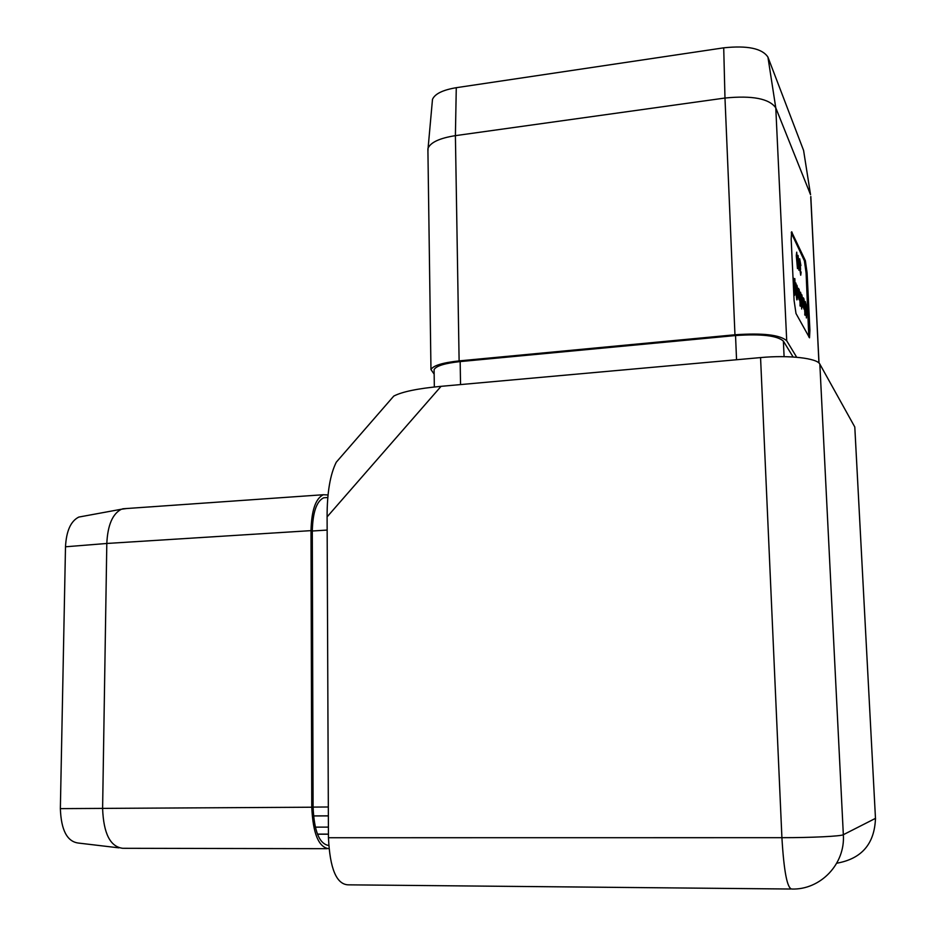 <?xml version="1.0" encoding="UTF-8"?>
<svg xmlns="http://www.w3.org/2000/svg" width="936" height="936" viewBox="0 0 936 936"><rect width="100%" height="100%" fill="white"/><g stroke="black" fill="none" stroke-linecap="round" stroke-linejoin="round"><path stroke-width="1.4" d="M799.098 269.229L798.092 255.434L798.759 269.264M800.303 270.551L801.134 272.317L800.713 275.231L799.941 269.966L799.683 258.757L800.9 265.59L799.952 261.624L800.608 269.451L799.976 270.586M793.096 279.419L793.564 278.167L794.722 287.949L794.617 295.331L793.669 291.587M801.93 297.859L801.696 309.02L800.526 292.196L801.93 297.859L800.912 297.952L800.947 298.771M806.61 306.973L806.399 317.959L805.252 301.486L806.61 306.973L805.603 307.078L805.65 307.909M808.809 336.972L806.095 272.961L804.375 260.781L791.271 232.807M805.264 308.318L804.983 315.28L803.954 298.841L804.937 308.342M803.416 297.859L803.884 309.044L803.029 304.586L802.877 307.113L802.468 306.318L801.824 294.758L802.807 300.222L802.948 297.905M800.514 299.146L800.221 306.224L799.168 289.446L800.175 299.181M798.595 288.417L799.075 299.824L798.186 295.238L798.034 297.812L797.589 296.981L796.945 285.188L797.963 290.792L798.115 288.475M796.466 295.132L796.758 297.051L796.945 296.104L797.332 296.852L796.899 299.918L796.091 294.559L795.846 282.976L797.098 289.914L796.115 285.925L796.793 293.951L796.115 295.168M794.828 278.6L795.027 284.088L794.828 278.6M797.601 258.441L797.46 268.597L796.29 255.668L796.712 252.158L797.25 258.476M327.085 848.683L122.733 848.297C110.249 846.764 103.545 833.52 102.609 808.54L106.809 543.465C107.675 525.213 112.542 513.794 121.399 509.231L126.641 508.517M328.969 848.706C318.696 847.478 312.963 833.648 311.77 807.218L311.009 530.63C311.524 510.424 315.619 498.467 323.306 494.734L328.068 494.969M118.93 847.852L78.484 843.067C67.17 841.675 61.132 830.197 60.36 808.634L65.497 546.788C66.327 531.005 70.762 521.095 78.799 517.07L82.684 516.356M391.54 398.642L393.763 396.092C402.152 391.716 417.924 388.475 441.067 386.334L760.558 357.587C788.674 354.908 817.327 358.172 819.842 364.104L854.79 427.003L875.476 818.368L843.336 834.713C841.113 836.257 811.407 837.72 781.911 837.685L760.558 357.587M441.067 386.334L327.097 516.883L328.454 837.732L781.911 837.685C783.923 871.404 787.223 888.521 791.797 889.036C820.568 889.984 845.43 863.94 843.336 834.713L819.842 364.104M790.557 889.024L348.098 884.836C336.445 884.286 329.905 868.585 328.454 837.732M327.097 516.883C327.073 492.781 330.127 474.564 336.27 462.208L340.283 457.599M432.245 102.036L432.49 99.356C434.889 93.846 442.81 89.961 456.277 87.692L723.715 47.83C747.431 45.337 762.173 48.426 767.929 57.096L803.591 150.462L810.553 194.711L775.78 107.851C769.263 98.608 752.322 95.343 724.979 98.034L455.399 135.65C439.908 138.095 430.806 142.249 428.091 148.11L427.927 151.386M803.848 152.088L803.591 150.462M767.929 57.096L775.78 107.851L786.72 340.798C780.214 334.854 762.969 332.842 734.959 334.772L459.12 360.898C442.552 362.688 433.169 365.578 430.969 369.568L434.152 374.107M795.998 313.49L809.511 337.802L809.909 330.221L807.089 272.856L805.37 260.676L791.599 231.812L791.177 239.312L794.102 300.631L795.998 313.49M786.72 340.798L796.7 357.26M810.822 196.49L818.942 363.004M793.131 356.99L783.373 341.113C777.313 335.626 761.366 333.778 735.532 335.544L460.161 361.589C444.834 363.238 436.141 365.917 434.093 369.615L434.117 371.171M328.723 845.489C319.363 844.003 314.145 831.203 313.08 807.101L312.296 531.005C312.764 512.32 316.555 501.251 323.669 497.8L326.617 497.589M806.329 308.751L806.153 313.115L806.329 308.751M804.667 314.227L805.393 314.157M804.258 306.505L804.925 312.542L804.317 301.79L803.93 306.54M800.596 297.356L800.912 297.952M801.637 299.637L801.438 304.083L801.637 299.637M799.894 305.171L800.643 305.101M799.473 297.262L800.163 303.44L799.543 292.465L799.122 297.297M796.712 299.403L797.308 299.344M795.577 285.188L795.694 285.971M794.056 294.126L794.851 294.044M793.4 285.983L793.81 292.722M793.202 281.736L793.623 285.96M794.336 292.313L793.517 281.701M798.806 270.188L799.531 270.118M796.676 256.639L797.156 259.494L796.852 254.99L796.349 256.675M317.48 834.21L328.442 834.198M311.009 530.63L106.809 543.465L65.497 546.788M60.36 808.634L311.77 807.218M315.303 827.143L328.407 827.108M328.36 815.899L313.501 815.958M734.959 334.772L724.979 98.034L723.715 47.83M456.277 87.692L455.399 135.65L459.12 360.898M460.161 361.589L460.547 384.591M735.532 335.544L736.55 359.74M783.373 341.113L784.099 356.663M854.872 428.337L875.476 818.368C874.563 843.874 861.658 858.827 836.737 863.214M312.296 531.005L327.155 530.068M313.08 807.101L328.325 806.996M791.388 232.28L792.102 232.198M804.375 260.781L805.37 260.676M806.095 272.961L807.089 272.856M808.903 330.314L809.909 330.221M122.698 508.798L323.306 494.734M317.444 834.116L328.431 834.116M427.892 148.777L430.969 369.568M810.74 196.993L819.023 363.086M434.093 369.615L434.339 387.013M432.49 99.356L428.091 148.11M336.27 462.208L393.763 396.092M875.511 819.292L875.488 818.356M328.36 815.841L313.501 815.911M327.834 497.507L323.669 497.8M78.799 517.07L121.399 509.231"/></g></svg>

